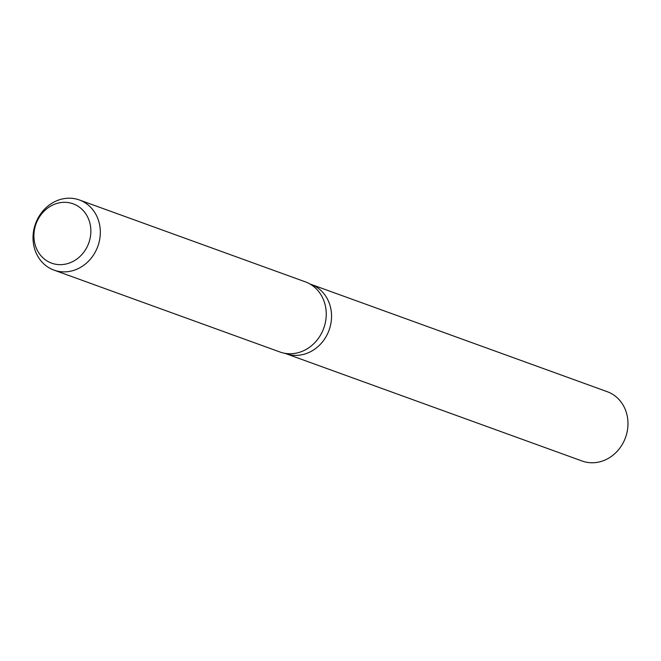 <?xml version="1.0" encoding="UTF-8"?>
<svg xmlns="http://www.w3.org/2000/svg" width="661" height="661" viewBox="0 0 661 661"><rect width="100%" height="100%" fill="white"/><g stroke="black" fill="none" stroke-linecap="round" stroke-linejoin="round"><path stroke-width="0.99" d="M309.91 283.957L310.852 284.304A36.867 32.761 109.9 0 1 331.525 317.693A36.867 32.761 109.9 0 1 308.299 352.759A36.867 32.761 109.9 0 1 285.734 353.618L284.792 353.28M79.386 199.969L305.308 281.834A37.297 33.149 109.9 0 1 326.228 315.611A37.297 33.149 109.9 0 1 302.73 351.098A37.297 33.149 109.9 0 1 279.892 351.974L53.971 270.109A37.297 33.149 109.9 0 1 33.05 236.324A37.297 33.149 109.9 0 1 56.549 200.845A37.297 33.149 109.9 0 1 79.386 199.969A37.297 33.149 109.9 0 1 100.298 233.754A37.297 33.149 109.9 0 1 76.808 269.234A37.297 33.149 109.9 0 1 53.971 270.109M53.814 204.555A31.554 28.043 109.9 0 1 89.541 221.881A31.554 28.043 109.9 0 1 70.958 262.417A31.554 28.043 109.9 0 1 35.231 245.082A31.554 28.043 109.9 0 1 53.814 204.555M311.1 284.395L607.277 391.709A36.867 32.761 109.9 0 1 627.95 425.097A36.867 32.761 109.9 0 1 604.724 460.163A36.867 32.761 109.9 0 1 582.159 461.031L285.982 353.709M308.299 352.759A36.867 32.761 109.9 0 1 285.734 353.618"/></g></svg>

